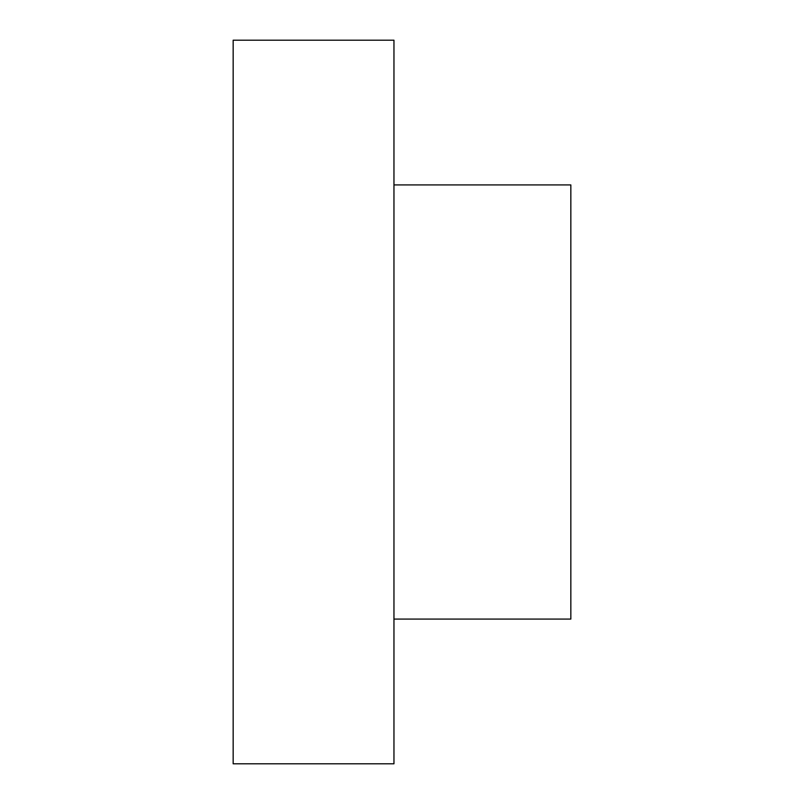 <?xml version="1.0" encoding="UTF-8"?>
<svg xmlns="http://www.w3.org/2000/svg" width="804" height="804" viewBox="0 0 804 804"><rect width="100%" height="100%" fill="white"/><g stroke="black" fill="none" stroke-linecap="round" stroke-linejoin="round"><path stroke-width="1.21" d="M393.96 402L393.96 40.2L233.16 40.2L233.16 763.8L393.96 763.8L393.96 402M393.96 619.08L570.84 619.08L570.84 184.92L393.96 184.92"/></g></svg>
